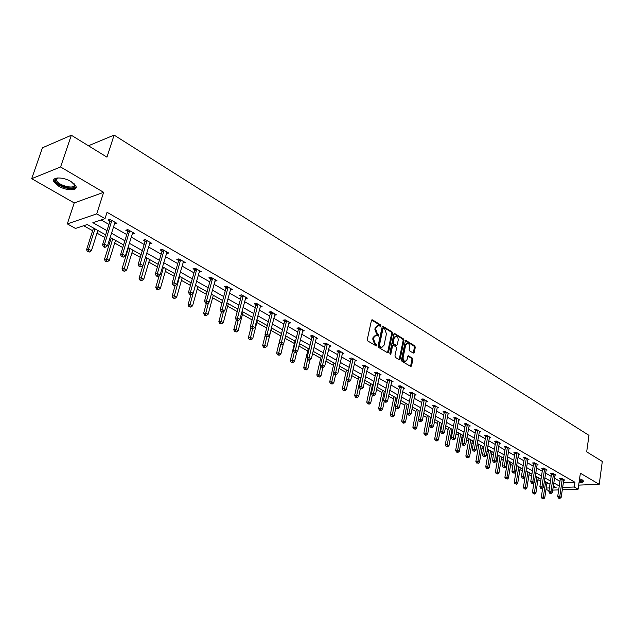 <?xml version="1.0" encoding="UTF-8"?>
<svg xmlns="http://www.w3.org/2000/svg" width="634" height="634" viewBox="0 0 634 634"><rect width="100%" height="100%" fill="white"/><g stroke="black" fill="none" stroke-linecap="round" stroke-linejoin="round"><path stroke-width="0.95" d="M380.963 325.916L380.59 324.862L372.451 319.853L371.445 320.432L367.3 339.491L367.847 341.021L376.287 345.982L376.778 345.498L376.398 344.436L375.336 343.802L373.6 338.936L373.941 337.351L376.16 335.14L378.395 336.155L378.878 335.679L377.444 333.975L375.716 329.117L376.057 327.54L378.244 325.361L380.487 326.391L380.963 325.916M380.075 326.201L379.734 325.004L371.619 320.027M375.867 345.792L375.542 344.571L374.48 343.937L375.336 343.802M377.975 335.965L377.642 334.76L376.588 334.118L377.444 333.975M579.04 482.561C582.091 482.561 583.565 482.062 583.47 481.063L582.274 479.89L579.571 478.781M71.071 181.538C63.368 176.815 51.695 176.815 53.795 181.49L58.796 186.261C66.467 190.897 77.974 190.929 75.961 186.253L71.071 181.538M413.313 353.098L414.24 352.512L415.286 347.329L414.771 345.871L406.228 340.616L405.292 341.203L401.473 359.85L401.996 361.332L410.887 366.555L411.553 365.866L412.821 359.557L412.306 358.091L408.375 355.793L407.71 356.482L407.076 359.613L405.284 361.459C403.676 360.984 402.97 359.589 403.153 357.267L405.665 344.999L407.416 343.184C409.025 343.66 409.738 345.054 409.556 347.377L409.144 349.405L409.659 350.879L413.313 353.098M563.301 482.743L574.951 482.276L574.277 487.007L578.105 489.202L562.279 489.765M71.325 135.248L60.587 166.972L31.7 178.677L42.415 147.809L71.325 135.248L106.972 157.153L114.096 135.097L588.978 435.368L586.68 451.844L602.3 461.441L599.225 484.321L580.364 473.21L578.105 489.202M31.7 178.677L74.218 202.943L103.635 192.332L60.587 166.972M103.635 192.332L96.733 213.872L105.03 218.619L92.849 222.677L106.98 230.657M574.951 482.276L107.043 212.279L105.03 218.619M392.517 333.365L391.994 331.867L383.11 326.415L382.136 326.993L378.094 345.926L378.633 347.44L387.604 352.773L388.579 352.171L392.517 333.365L391.669 333.508L391.138 332.01L382.302 326.581M394.784 333.587L403.493 338.936L404.009 340.418L400.181 359.082L399.499 359.779L395.473 357.457L394.942 355.967L396.527 348.343L395.996 346.853L393.215 345.253L392.541 345.942L390.877 353.899L390.401 354.382L389.831 353.273L393.825 334.166L394.784 333.587L394.031 333.706M578.683 485.113L599.225 484.321M114.096 135.097L88.435 145.765M101.068 219.943L108.945 224.428M113.383 226.956L126.768 234.58M131.167 237.084L144.172 244.494M148.53 246.975L161.163 254.171M165.482 256.627L177.758 263.617M182.029 266.058L193.964 272.85M198.204 275.267L209.806 281.876M214.007 284.27L225.292 290.697M229.453 293.067L240.437 299.319M244.558 301.665L255.24 307.752M259.33 310.081L269.727 316.001M273.777 318.308L283.897 324.069M287.907 326.359L297.766 331.97M301.744 334.237L311.342 339.697M315.288 341.948L324.632 347.273M328.547 349.5L337.653 354.683M341.528 356.894L350.404 361.951M354.248 364.138L362.894 369.067M366.714 371.239L375.138 376.033M378.918 378.189L387.136 382.873M390.893 385.004L398.905 389.569M402.622 391.693L410.436 396.139M414.129 398.239L421.753 402.582M425.414 404.666L432.848 408.906M436.477 410.975L443.729 415.104M447.335 417.156L454.412 421.19M457.994 423.227L464.896 427.157M468.447 429.178L475.191 433.022M478.71 435.027L485.295 438.776M488.79 440.765L495.217 444.426M498.681 446.399L504.957 449.974M508.397 451.931L514.531 455.426M517.946 457.368L523.938 460.783M527.322 462.709L533.17 466.045M536.538 467.963L542.252 471.213M545.589 473.115L551.176 476.3M554.488 478.187L559.949 481.293M114.397 223.731L116.894 223.334L109.975 219.364L107.938 220.038L109.809 221.107M132.149 233.891L134.582 233.478L127.83 229.603L125.786 230.245L127.608 231.291M149.473 243.805L151.851 243.377L145.257 239.597L143.197 240.215L144.98 241.229M166.401 253.481L168.715 253.045L162.272 249.352L160.204 249.939L161.947 250.937M182.925 262.936L185.183 262.484L178.891 258.878L176.815 259.441L178.519 260.416M199.068 272.176L201.271 271.709L195.129 268.19L193.045 268.729L194.701 269.68M214.847 281.203L216.994 280.727L210.987 277.288L208.895 277.795L210.52 278.73M230.269 290.023L232.369 289.54L226.496 286.172L224.396 286.663L225.981 287.574M245.358 298.606L247.395 298.162L241.657 294.865L239.549 295.333L241.102 296.221M260.114 306.999L262.096 306.587L256.477 303.369L254.369 303.813L255.89 304.685M274.546 315.209L276.472 314.829L270.98 311.682L268.864 312.11L270.353 312.958M288.668 323.253L290.538 322.896L285.165 319.813L283.049 320.225L284.507 321.058M302.489 331.122L304.312 330.789L299.05 327.778L296.934 328.166L298.352 328.983M316.017 338.825L317.793 338.524L312.641 335.568L310.517 335.941L311.912 336.733M329.268 346.37L330.988 346.093L325.947 343.2L323.823 343.549L325.187 344.333M342.233 353.764L343.913 353.503L338.976 350.665L336.852 351.006L338.191 351.767M354.937 361L356.577 360.762L351.735 357.988L349.611 358.305L350.927 359.058M367.387 368.1L368.988 367.878L364.241 365.152L362.117 365.461L363.401 366.19M379.584 375.051L381.145 374.845L376.493 372.182L374.369 372.467L375.629 373.188M391.535 381.874L393.056 381.676L388.507 379.069L386.383 379.338L387.612 380.043M403.256 388.555L404.746 388.38L400.276 385.821L398.152 386.074L399.365 386.772M414.747 395.109L416.197 394.95L411.823 392.438L409.699 392.684L410.887 393.357M426.016 401.544L427.435 401.393L423.14 398.929L421.024 399.158L422.181 399.824M437.072 407.852L438.459 407.71L434.242 405.292L432.126 405.514L433.268 406.164M447.913 414.042L449.268 413.907L445.139 411.537L443.023 411.751L444.141 412.385M458.556 420.112L459.88 419.993L455.822 417.671L453.714 417.861L454.816 418.495M469.001 426.08L470.301 425.969L466.315 423.678L464.207 423.869L465.285 424.487M479.256 431.928L480.524 431.825L476.609 429.583L474.509 429.757L475.563 430.367M489.321 437.682L490.558 437.587L486.722 435.384L484.622 435.55L485.66 436.137M499.204 443.325L500.416 443.237L496.644 441.074L494.552 441.224L495.566 441.811M508.904 448.864L510.101 448.785L506.392 446.661L504.299 446.804L505.306 447.382M518.438 454.309L519.611 454.237L515.973 452.153L513.881 452.288L514.863 452.85M527.805 459.658L528.954 459.595L525.38 457.55L523.288 457.669L524.255 458.224M537.006 464.92L538.131 464.857L534.62 462.844L532.536 462.963L533.487 463.502M546.048 470.087L547.15 470.032L543.703 468.05L541.626 468.161L542.553 468.692M554.94 475.167L556.018 475.12L552.626 473.17L550.558 473.273L551.469 473.796M563.681 480.16L564.736 480.112L561.399 478.202L559.331 478.29L560.234 478.805M83.704 225.728L92.619 230.713M96.994 233.153L104.816 237.528M109.294 240.032L110.356 240.627M114.691 243.052L122.774 247.569M127.204 250.042L127.68 250.311M131.967 252.712L140.296 257.364M148.847 262.151L157.406 266.93M165.339 271.368L174.12 276.273M181.451 280.379L190.438 285.403M197.206 289.183L206.391 294.319M212.612 297.798L221.979 303.036M227.677 306.222L237.219 311.556M242.418 314.464L252.118 319.885M256.833 322.524L266.692 328.032M270.948 330.417L280.846 335.949M284.991 338.263L294.406 343.525M298.915 346.045L307.688 350.959M312.538 353.669L320.701 358.234M325.876 361.126L333.452 365.358M338.936 368.425L345.95 372.348M351.735 375.582L358.194 379.195M364.265 382.587L370.208 385.908M376.548 389.45L381.985 392.494M388.579 396.179L393.532 398.944M400.379 402.78L404.857 405.284M411.949 409.247L415.975 411.498M423.29 415.587L426.88 417.592M434.417 421.808L437.587 423.583M441.121 425.557L441.708 425.882M445.33 427.91L448.103 429.456M451.606 431.413L452.446 431.889M456.044 433.902L458.422 435.225M461.893 437.167L462.986 437.777M466.553 439.774L468.55 440.892M472.005 442.817L473.329 443.562M476.871 445.544L478.504 446.455M481.927 448.373L483.488 449.244M486.999 451.202L488.283 451.923M491.675 453.825L493.458 454.816M496.937 456.765L497.888 457.296M501.256 459.174L503.245 460.292M506.709 462.226L507.327 462.566M510.671 464.445L512.866 465.665M519.92 469.612L522.313 470.951M529.018 474.7L531.601 476.142M537.957 479.692L540.723 481.238M546.92 483.409L548.418 483.346M549.084 490.233L547.919 490.28L546.04 489.242M105.656 234.857L87.262 224.539L75.525 228.446L67.315 223.897L96.733 213.872M74.218 202.943L67.315 223.897M558.689 489.892L552.713 490.106M562.62 487.443L574.277 487.007M111.433 233.177L124.866 240.762M129.281 243.25L142.333 250.62M146.7 253.085L159.38 260.241M163.707 262.682L176.022 269.64M180.318 272.065L192.292 278.825M196.54 281.219L208.182 287.796M212.398 290.174L223.715 296.561M227.891 298.923L238.907 305.136M243.036 307.474L253.758 313.521M257.856 315.835L268.285 321.723M272.343 324.022L282.495 329.751M286.52 332.026L296.403 337.605M300.397 339.856L310.018 345.292M313.981 347.527L323.356 352.813M327.279 355.032L336.408 360.183M340.299 362.379L349.191 367.403M353.051 369.582L361.721 374.48M365.549 376.636L373.997 381.406M377.793 383.546L386.027 388.198M389.791 390.322L397.827 394.863M401.552 396.963L409.39 401.385M413.091 403.478L420.73 407.789M424.4 409.865L431.857 414.073M435.495 416.126L442.77 420.231M446.384 422.276L453.476 426.278M457.066 428.307L463.993 432.214M467.543 434.219L474.303 438.039M477.838 440.028L484.431 443.76M487.934 445.734L494.377 449.371M497.856 451.337L504.149 454.887M507.596 456.829L513.738 460.3M517.162 462.234L523.161 465.625M526.561 467.543L532.425 470.848M535.793 472.75L541.523 475.983M544.868 477.877L550.471 481.04M553.791 482.91L559.259 486.001M553.062 487.8L556.153 487.689L553.316 486.096M549.987 484.225L544.384 481.079M541.032 479.201L535.294 475.983M531.918 474.089L526.046 470.793M522.646 468.883L516.631 465.507M513.207 463.581L507.049 460.133M503.594 458.192L497.294 454.657M493.815 452.7L487.364 449.078M483.853 447.113L477.244 443.404M473.709 441.415L466.941 437.619M463.375 435.621L456.44 431.722M452.85 429.709L445.742 425.723M442.12 423.694L434.837 419.605M431.191 417.552L423.726 413.368M420.049 411.3L412.393 407.004M408.684 404.928L400.839 400.522M397.098 398.421L389.054 393.904M385.282 391.788L377.032 387.16M373.228 385.028L364.764 380.273M360.928 378.126L352.242 373.252M348.383 371.08L339.467 366.08M335.568 363.892L326.423 358.757M322.492 356.554L313.101 351.284M309.13 349.057L299.494 343.644M295.492 341.401L285.585 335.838M281.551 333.579L271.384 327.865M267.31 325.583L256.865 319.718M252.752 317.412L242.014 311.389M237.869 309.059L226.837 302.87M222.653 300.524L211.304 294.152M207.088 291.783L195.423 285.237L190.049 304.455L192.57 305.834L197.919 286.639M191.159 282.843L179.16 276.115M174.857 273.698L162.51 266.771M158.175 264.33L145.471 257.206M141.089 254.741L128.013 247.403M123.59 244.922L110.126 237.37M546.223 488.053L549.432 487.934M114.857 223.992L115.34 222.439M132.53 234.104L133.005 232.567M149.79 243.979L150.242 242.457M166.639 253.624L167.083 252.11M183.099 263.039L183.527 261.541M199.187 272.24L199.583 270.813M214.902 281.234L215.243 279.99M377.523 325.488L375.201 327.691L376.057 327.54M376.588 334.118L374.86 329.268L375.201 327.691M375.447 335.259L373.085 337.494L373.941 337.351M374.48 343.937L372.744 339.079L373.085 337.494M387.532 352.734L391.669 333.508M383.633 328.388L382.952 328.792L379.409 345.395L379.79 346.457L381.834 347.416L384.046 345.197L386.439 333.88L384.735 329.054L383.633 328.388M382.785 328.531L382.096 328.935L382.952 328.792M381.66 347.44L378.934 346.592L378.553 345.53L382.096 328.935M393.991 333.761L402.638 339.071L403.493 338.936M399.143 359.637L403.161 340.553L402.638 339.071M393.009 345.284L391.685 346.069L390.021 354.026L390.877 353.899M398.16 340.474C398.342 338.128 397.613 336.717 395.973 336.234L394.189 338.049L393.278 342.392L393.809 343.89L396.591 345.49L397.256 344.801L398.16 340.474M395.418 336.321L393.334 338.184L394.189 338.049M395.941 345.585L392.953 344.016L392.43 342.526L393.334 338.184M406.893 343.271L404.809 345.126L405.665 344.999M404.936 361.507L404.429 361.578C402.82 361.103 402.114 359.708 402.297 357.394L404.809 345.126M410.523 366.412L411.965 359.684L411.458 358.218L407.884 356.062M413.225 353.043L414.43 347.464L413.915 345.998L405.451 340.799M93.483 228.026L86.549 249.701L88.514 249.091L91.423 250.676L97.85 230.475M94.973 228.866L88.514 249.091L88.277 251.381L87.492 251.619L89.442 252.015L88.277 251.381M91.423 250.676L89.442 252.015M87.492 251.619L86.549 249.701M111.79 221.179L109.761 221.845L102.526 244.795L104.562 244.169L111.846 220.442M104.309 246.499L103.493 246.745L104.665 247.395L105.482 247.149L104.309 246.499L104.562 244.169L107.487 245.794L115.031 222.265M109.761 221.845L109.737 219.443M102.526 244.795L103.493 246.745M105.482 247.149L107.487 245.794M74.931 185.984C74.63 191.373 54.492 185.025 55.491 179.834L57.694 177.94L56.64 178.804L56.553 180.349C57.908 185.271 74.249 189.637 74.424 185.128L74.115 183.733L74.931 185.984M54.041 179.374L54.207 180.5C55.744 186.142 74.146 191.666 76.128 187.117M579.151 481.816L583.407 480.897M582.472 480.009C582.852 480.929 581.758 481.428 579.191 481.507M579.278 480.897L582.155 479.827M111.188 237.964L104.467 259.449L106.457 258.87L109.286 260.416L115.515 240.397M112.709 238.82L106.203 261.129L105.41 261.359L107.336 261.747L106.203 261.129M109.286 260.416L107.336 261.747M105.41 261.359L104.467 259.449M128.488 247.672L121.974 268.974L123.963 268.42L126.729 269.933L132.768 250.081M130.033 248.544L123.709 270.639L122.909 270.861L124.819 271.241L123.709 270.639M126.729 269.933L124.819 271.241M122.909 270.861L121.974 268.974M129.605 231.386L127.561 232.02L120.555 254.773L122.608 254.171L129.661 230.649M122.346 256.469L121.522 256.707L123.487 257.095L122.346 256.469L122.608 254.171L125.453 255.756L132.768 232.432M127.561 232.02L127.537 229.698M120.555 254.773L121.522 256.707M123.487 257.095L125.453 255.756M146.993 241.34L144.932 241.95L138.149 264.505L140.209 263.934L147.04 240.619M139.94 266.193L139.115 266.423L141.057 266.811L139.94 266.193L140.209 263.934L142.991 265.48L150.076 242.362M144.932 241.95L144.909 239.7M138.149 264.505L139.115 266.423M141.057 266.811L142.991 265.48M142.864 265.575L139.06 278.271L141.065 277.747L143.767 279.222L149.624 259.536M146.953 258.038L140.803 279.935L140.003 280.141L141.881 280.521L140.803 279.935M143.767 279.222L141.881 280.521M140.003 280.141L139.06 278.271M159.197 275.608L155.758 287.361L157.771 286.853L160.41 288.296L166.092 268.776M163.477 267.31L157.501 289.017L156.693 289.215L158.555 289.587L157.501 289.017M160.41 288.296L158.555 289.587M156.693 289.215L155.758 287.361M175.174 285.403L172.076 296.236L174.096 295.761L176.68 297.164L182.188 277.811M179.628 276.376L173.819 297.885L173.011 298.075L174.849 298.448L173.819 297.885M176.68 297.164L174.849 298.448M173.011 298.075L172.076 296.236M163.968 251.064L161.9 251.65L155.33 274.007L157.398 273.468L164.016 250.351M157.121 275.695L156.289 275.909L157.375 276.511L158.207 276.297L157.121 275.695L157.398 273.468L160.117 274.974L166.98 252.055M161.9 251.65L161.876 249.463M155.33 274.007L156.289 275.909M158.207 276.297L160.117 274.974M180.547 260.566L178.471 261.121L172.099 283.295L174.184 282.772L180.595 259.861M173.898 284.967L173.066 285.173L174.96 285.554L173.898 284.967L174.184 282.772L176.831 284.246L183.488 261.517M178.471 261.121L178.447 259.005M172.099 283.295L173.066 285.173M174.96 285.554L176.831 284.246M196.746 269.846L194.662 270.377L188.488 292.353L190.572 291.862L196.786 269.141M190.279 294.025L189.447 294.224L191.317 294.604L190.279 294.025L190.572 291.862L193.164 293.304L199.615 270.766M194.662 270.377L194.63 268.317M188.488 292.353L189.447 294.224M191.317 294.604L193.164 293.304M212.58 278.912L210.488 279.42L204.497 301.213L206.589 300.746L212.612 278.215M206.288 302.878L205.448 303.068L207.302 303.44L206.288 302.878L206.589 300.746L209.125 302.149L215.378 279.8M210.488 279.42L210.448 277.415M204.497 301.213L205.448 303.068M207.302 303.44L209.125 302.149M228.05 287.773L225.95 288.264L220.141 309.875L222.241 309.424L228.082 287.083M221.932 311.524L221.092 311.706L222.922 312.079L221.932 311.524L222.241 309.424L224.713 310.795L230.784 288.636M225.95 288.264L225.918 286.314M220.141 309.875L221.092 311.706M222.922 312.079L224.713 310.795M243.171 296.443L241.071 296.902L235.436 318.331L237.544 317.911L243.21 295.761M237.227 319.98L236.387 320.154L238.202 320.519L237.227 319.98L237.544 317.911L239.961 319.251L245.849 297.275M241.071 296.902L241.039 295.008M235.436 318.331L236.387 320.154M238.202 320.519L239.961 319.251M257.967 304.914L255.859 305.358L250.39 326.613L252.498 326.201L257.998 304.241M252.181 328.253L251.341 328.412L252.284 328.935L253.132 328.777L252.181 328.253L252.498 326.201L254.868 327.516L260.582 305.723M255.859 305.358L255.819 303.504M250.39 326.613L251.341 328.412M253.132 328.777L254.868 327.516M272.438 313.204L270.322 313.624L265.012 334.704L267.136 334.316L272.462 312.53M266.811 336.337L265.963 336.488L267.738 336.852L266.811 336.337L267.136 334.316L269.45 335.6L274.998 313.981M270.322 313.624L270.282 311.825M265.012 334.704L265.963 336.488M267.738 336.852L269.45 335.6M286.592 321.311L284.476 321.715L279.325 342.622L281.448 342.257L286.623 320.653M281.116 344.246L280.268 344.389L281.179 344.896L282.027 344.745L281.116 344.246L281.448 342.257L283.707 343.509L289.096 322.072M284.476 321.715L284.436 319.956M279.325 342.622L280.268 344.389M282.027 344.745L283.707 343.509M300.445 329.244L298.329 329.632L293.328 350.372L295.452 350.016L300.476 328.594M295.119 351.989L294.271 352.124L296.007 352.48L295.119 351.989L295.452 350.016L297.671 351.252L302.893 329.981M298.329 329.632L298.289 327.913M293.328 350.372L294.271 352.124M296.007 352.48L297.671 351.252M314.012 337.019L311.888 337.383L307.03 357.956L309.162 357.624L314.036 336.369M308.821 359.565L307.973 359.692L308.837 360.175L309.693 360.041L308.821 359.565L309.162 357.624L311.326 358.82L316.406 337.724M311.888 337.383L311.849 335.703M307.03 357.956L307.973 359.692M309.693 360.041L311.326 358.82M327.287 344.627L325.163 344.975L320.447 365.374L322.579 365.065L327.31 343.977M322.238 366.975L321.39 367.102L323.086 367.451L322.238 366.975L322.579 365.065L324.703 366.238L329.632 345.308M325.163 344.975L325.123 343.335M320.447 365.374L321.39 367.102M323.086 367.451L324.703 366.238M340.292 352.076L338.168 352.409L333.587 372.649L335.719 372.348L340.315 351.434M335.37 374.242L334.522 374.361L335.354 374.821L336.21 374.702L335.37 374.242L335.719 372.348L337.795 373.497L342.59 352.742M338.168 352.409L338.128 350.8M333.587 372.649L334.522 374.361M336.21 374.702L337.795 373.497M353.027 359.367L350.903 359.684L346.457 379.766L348.589 379.481L353.051 358.741M348.24 381.351L347.384 381.462L348.201 381.914L349.057 381.803L348.24 381.351L348.589 379.481L350.626 380.614L355.278 360.017M350.903 359.684L350.864 358.115M346.457 379.766L347.384 381.462M349.057 381.803L350.626 380.614M365.509 366.515L363.385 366.817L359.058 386.74L361.19 386.471L365.525 365.889M360.841 388.317L359.993 388.428L360.786 388.872L361.642 388.761L360.841 388.317L361.19 386.471L363.187 387.58L367.712 367.141M363.385 366.817L363.345 365.287M359.058 386.74L359.993 388.428M361.642 388.761L363.187 387.58M377.737 373.521L375.613 373.806L371.413 393.579L373.545 393.326L377.753 372.903M373.188 395.148L372.34 395.244L373.117 395.679L373.973 395.576L373.188 395.148L373.545 393.326L375.502 394.403L379.893 374.131M375.613 373.806L375.574 372.309M371.413 393.579L372.34 395.244L370.731 402.978L369.234 404.127L367.641 403.803L369.234 404.127M373.973 395.576L375.502 394.403M389.72 380.392L387.596 380.662L383.515 400.276L385.646 400.038L389.736 379.774M385.29 401.837L384.442 401.932L386.058 402.265L385.29 401.837L385.646 400.038L387.564 401.1L391.836 380.979M387.596 380.662L387.556 379.187M383.515 400.276L384.442 401.932M386.058 402.265L387.564 401.1M401.473 387.12L399.349 387.374L395.386 406.838L397.51 406.616L401.488 386.51M397.153 408.399L396.305 408.486L397.05 408.898L397.906 408.811L397.153 408.399L397.51 406.616L399.388 407.654L403.541 387.691M399.349 387.374L399.309 385.94M395.386 406.838L396.305 408.486M397.906 408.811L399.388 407.654M412.996 393.722L410.872 393.96L407.02 413.281L409.144 413.067L413.003 393.112M408.779 414.826L407.931 414.905L409.524 415.23L408.779 414.826L409.144 413.067L410.99 414.089L415.024 394.269M410.872 393.96L410.832 392.549M407.02 413.281L407.931 414.905M409.524 415.23L410.99 414.089M190.874 294.707L188.021 304.914L190.049 304.455L189.764 306.555L188.956 306.737L190.779 307.102L189.764 306.555M192.57 305.834L190.779 307.102M188.956 306.737L188.021 304.914M206.312 303.535L203.609 313.394L205.646 312.958L208.111 314.305L213.301 295.27M208.475 302.608L205.353 315.027L204.536 315.201L206.343 315.566L205.353 315.027M208.111 314.305L206.343 315.566M204.536 315.201L203.609 313.394M221.472 311.912L218.857 321.692L220.901 321.279L223.311 322.595L228.343 303.718M223.461 311.69L220.6 323.316L219.784 323.483L221.567 323.847L220.6 323.316M223.311 322.595L221.567 323.847M219.784 323.483L218.857 321.692M236.331 320.043L233.764 329.807L235.816 329.411L238.178 330.702L243.068 311.976M238.146 320.527L235.515 331.423L234.691 331.582L236.458 331.939L235.515 331.423M238.178 330.702L236.458 331.939M234.691 331.582L233.764 329.807M250.945 327.667L248.354 337.748L250.414 337.367L252.72 338.627L257.467 320.059M252.586 328.88L250.105 339.356L249.281 339.507L251.032 339.864L250.105 339.356M252.72 338.627L251.032 339.864M249.281 339.507L248.354 337.748M265.25 335.14L262.635 345.514L264.695 345.158L266.954 346.394L271.566 327.968M266.763 336.931L264.378 347.123L263.554 347.266L265.289 347.614L264.378 347.123M266.954 346.394L265.289 347.614M263.554 347.266L262.635 345.514M281.441 333.516L276.614 353.122L278.675 352.781L280.886 353.986L283.398 343.739M280.68 344.619L278.358 354.715L277.534 354.85L279.245 355.198L278.358 354.715M280.886 353.986L279.245 355.198M277.534 354.85L276.614 353.122M294.992 341.116L290.293 360.564L292.361 360.247L294.525 361.428L296.815 351.878M294.311 352.147L292.036 362.157L291.212 362.283L292.908 362.624L292.036 362.157M294.525 361.428L292.908 362.624M291.212 362.283L290.293 360.564M308.259 348.565L303.694 367.855L305.762 367.554L307.886 368.711L309.971 359.835M307.728 359.232L305.437 369.44L304.613 369.559L306.285 369.899L305.437 369.44M307.886 368.711L306.285 369.899M304.613 369.559L303.694 367.855M321.256 355.856L316.818 375.003L318.894 374.71L320.97 375.843L322.896 367.474M320.867 366.151L318.561 376.572L317.737 376.691L319.393 377.024L318.561 376.572M320.97 375.843L319.393 377.024M317.737 376.691L316.818 375.003M333.991 363.005L329.68 382.001L331.748 381.723L333.785 382.833L335.6 374.781M333.738 372.927L331.416 383.562L330.591 383.673L332.232 384.006L331.416 383.562M333.785 382.833L332.232 384.006M330.591 383.673L329.68 382.001M346.465 370.01L342.281 388.856L344.357 388.594L346.346 389.68L348.082 381.85M348.248 371.009L344.016 390.417L343.184 390.52L344.817 390.845L344.016 390.417M346.346 389.68L344.817 390.845M343.184 390.52L342.281 388.856M358.701 376.873L354.628 395.576L356.704 395.331L358.662 396.393L360.342 388.618M360.492 377.88L356.363 397.13L355.531 397.225L357.148 397.55L356.363 397.13M358.662 396.393L357.148 397.55M355.531 397.225L354.628 395.576M370.7 383.61L366.737 402.162L368.814 401.932L370.731 402.978M372.491 384.616L368.465 403.707M367.641 403.803L366.737 402.162M382.461 390.203L378.609 408.621L380.685 408.399L382.564 409.429L384.204 401.512M384.259 391.218L380.337 410.158L379.504 410.246L381.089 410.57L380.337 410.158M382.564 409.429L381.089 410.57M379.504 410.246L378.609 408.621M393.991 396.678L390.251 414.961L392.319 414.747L394.166 415.753L395.822 407.622M395.806 397.7L391.971 416.483L391.146 416.57L392.715 416.887L391.971 416.483M394.166 415.753L392.715 416.887M391.146 416.57L390.251 414.961M405.308 403.034L401.671 421.174L403.739 420.976L405.546 421.959L407.21 413.622M407.123 404.048L403.39 422.696L402.558 422.767L403.287 423.163L404.112 423.084L403.39 422.696M405.546 421.959L404.112 423.084M402.558 422.767L401.671 421.174M416.411 409.263L412.869 427.268L414.945 427.086L416.72 428.053L419.993 411.276M418.234 410.285L414.588 428.782L413.764 428.853L415.302 429.17L414.588 428.782M416.72 428.053L415.302 429.17M413.764 428.853L412.869 427.268M427.308 415.381L423.869 433.252L425.929 433.077L427.673 434.028L430.866 417.37M429.139 416.403L425.572 434.758L424.748 434.821L425.446 435.201L426.27 435.13L425.572 434.758M427.673 434.028L426.27 435.13M424.748 434.821L423.869 433.252M438.007 421.38L434.655 439.116L436.715 438.958L438.427 439.893L441.533 423.361M439.837 422.41L436.358 440.614L435.534 440.678L437.048 440.987L436.358 440.614M438.427 439.893L437.048 440.987M435.534 440.678L434.655 439.116M424.289 400.189L422.173 400.426L418.424 419.589L420.548 419.391L424.304 399.594M420.184 421.127L419.336 421.206L420.913 421.531L420.184 421.127L420.548 419.391L422.355 420.39L426.278 400.728M422.173 400.426L422.125 399.04M418.424 419.589L419.336 421.206M420.913 421.531L422.355 420.39M435.376 406.545L433.26 406.759L429.614 425.779L431.738 425.588L435.384 405.95M431.374 427.316L430.526 427.387L432.079 427.704L431.374 427.316L431.738 425.588L433.513 426.579L437.325 407.06M433.26 406.759L433.212 405.403M429.614 425.779L430.526 427.387M432.079 427.704L433.513 426.579M446.249 412.766L444.133 412.972L440.59 431.857L442.714 431.675L446.257 412.179M442.342 433.379L441.494 433.45L443.039 433.759L442.342 433.379L442.714 431.675L444.45 432.642L448.159 413.273M444.133 412.972L444.085 411.64M440.59 431.857L441.494 433.45M443.039 433.759L444.45 432.642M456.916 418.884L454.8 419.074L451.36 437.817L453.476 437.65L456.924 418.297M453.112 439.33L452.264 439.394L453.793 439.711L453.112 439.33L453.476 437.65L455.188 438.593L458.794 419.367M454.8 419.074L454.76 417.766M451.36 437.817L452.264 439.394M453.793 439.711L455.188 438.593M448.507 427.276L445.242 444.878L447.303 444.727L448.983 445.647L452.002 429.234M450.338 428.299L446.946 446.368L446.122 446.431L447.62 446.74L446.946 446.368M448.983 445.647L447.62 446.74M446.122 446.431L445.242 444.878M458.81 433.062L455.64 450.536L457.7 450.394L459.349 451.297L462.281 435.003M460.649 434.092L457.336 452.018L456.512 452.074L457.994 452.383L457.336 452.018M459.349 451.297L457.994 452.383M456.512 452.074L455.64 450.536M468.938 438.736L465.847 456.092L467.9 455.965L469.525 456.845L472.378 440.67M470.777 439.774L467.543 457.566L466.719 457.621L468.185 457.922L467.543 457.566M469.525 456.845L468.185 457.922M466.719 457.621L465.847 456.092M478.876 444.315L475.872 461.544L477.925 461.425L479.51 462.289L482.3 446.241M480.723 445.353L477.925 461.425L477.56 463.018L476.736 463.066L477.56 463.018M479.51 462.289L478.194 463.359M476.736 463.066L475.872 461.544M488.648 449.799L485.715 466.909L487.768 466.79L489.329 467.646L492.039 451.701M490.486 450.837L487.768 466.79L487.403 468.368L486.579 468.407L487.403 468.368M489.329 467.646L488.029 468.708M486.579 468.407L485.715 466.909M498.237 455.188L495.392 472.171L497.436 472.068L498.974 472.901L501.605 457.074M500.083 456.218L497.436 472.068L497.072 473.622L496.248 473.661L497.072 473.622M498.974 472.901L497.682 473.955M496.248 473.661L495.392 472.171M507.668 460.474L504.894 477.339L506.938 477.244L508.444 478.068L511.012 462.352M509.514 461.512L506.938 477.244L506.566 478.789L505.75 478.821L506.566 478.789M508.444 478.068L507.176 479.114M505.75 478.821L504.894 477.339M516.932 465.681L514.237 482.426L516.274 482.339L517.756 483.148L520.252 467.543M518.786 466.711L516.274 482.339L515.902 483.861L515.085 483.893L515.902 483.861M517.756 483.148L516.496 484.186M515.085 483.893L514.237 482.426M467.385 424.883L465.277 425.065L461.932 443.657L464.04 443.507L467.393 424.297M463.668 445.171L462.828 445.226L464.342 445.544L463.668 445.171L464.04 443.507L465.721 444.434L469.223 425.351M465.277 425.065L465.237 423.781M461.932 443.657L462.828 445.226M464.342 445.544L465.721 444.434M477.664 430.763L475.555 430.938L472.298 449.403L474.414 449.26L477.671 430.193M474.042 450.901L473.194 450.956L474.7 451.265L474.042 450.901L474.414 449.26L476.055 450.172L479.47 431.223M475.555 430.938L475.516 429.678M472.298 449.403L473.194 450.956M474.7 451.265L476.055 450.172M487.752 436.549L485.652 436.707L482.482 455.038L484.598 454.903L487.76 435.978M484.217 456.528L483.377 456.583L484.867 456.884L484.217 456.528L484.598 454.903L486.207 455.798L489.527 436.992M485.652 436.707L485.612 435.471M482.482 455.038L483.377 456.583M484.867 456.884L486.207 455.798M497.666 442.223L495.566 442.374L492.483 460.569L494.591 460.442L497.666 441.66M494.211 462.051L493.371 462.099L494.845 462.4L494.211 462.051L494.591 460.442L496.176 461.322L499.402 442.651M495.566 442.374L495.519 441.153M492.483 460.569L493.371 462.099M494.845 462.4L496.176 461.322M507.39 447.794L505.298 447.937L502.302 465.998L504.402 465.887L507.398 447.239M504.022 467.48L503.182 467.52L504.648 467.821L504.022 467.48L504.402 465.887L505.964 466.751L509.102 448.214M505.298 447.937L505.258 446.74M502.302 465.998L503.182 467.52M504.648 467.821L505.964 466.751M516.948 453.27L514.863 453.405L511.947 471.339L514.039 471.228L516.956 452.716M513.667 472.805L512.827 472.845L514.277 473.146L513.667 472.805L514.039 471.228L515.569 472.076L518.628 453.675M514.863 453.405L514.816 452.224M511.947 471.339L512.827 472.845M514.277 473.146L515.569 472.076M526.339 458.651L524.255 458.778L521.417 476.578L523.51 476.483L526.347 458.097M523.129 478.044L522.297 478.076L523.732 478.377L523.129 478.044L523.51 476.483L525.015 477.315L523.415 487.419L525.451 487.34L526.902 488.132L529.342 472.639M527.987 459.048L525.015 477.315L523.732 478.377M524.255 458.778L524.207 457.613M521.417 476.578L522.297 478.076M535.564 463.937L533.487 464.048L530.721 481.729L532.814 481.642L535.571 463.391M532.433 483.179L531.593 483.219L533.02 483.512L532.433 483.179L532.814 481.642L534.288 482.458L537.188 464.318M533.487 464.048L533.44 462.907M530.721 481.729L531.593 483.219M533.02 483.512L534.288 482.458M527.892 471.831L525.451 487.34L525.079 488.846L524.263 488.877L525.079 488.846M526.902 488.132L525.665 489.163M524.263 488.877L523.415 487.419M544.63 469.128L542.553 469.239L539.867 486.785L541.959 486.706L544.638 468.589M541.571 488.235L540.739 488.267L542.149 488.56L541.571 488.235L541.959 486.706L543.409 487.514L546.223 469.501M542.553 469.239L542.514 468.114M539.867 486.785L540.739 488.267M542.149 488.56L543.409 487.514M533.923 482.767L532.433 492.325L534.47 492.261L535.896 493.038L538.266 477.648M536.847 476.855L534.47 492.261L534.097 493.751L533.281 493.783L534.097 493.751M535.896 493.038L534.668 494.06M533.281 493.783L532.433 492.325M553.545 474.232L551.469 474.335L548.862 491.762L550.938 491.691L553.545 473.693M550.558 493.204L549.726 493.228L551.128 493.521L550.558 493.204L550.938 491.691L552.365 492.483L555.107 474.589M551.469 474.335L551.429 473.226M548.862 491.762L549.726 493.228M551.128 493.521L552.365 492.483M542.68 488.117L541.309 497.159L543.338 497.096L544.741 497.856L547.047 482.577M545.652 481.792L543.338 497.096L542.966 498.57L542.149 498.593L542.966 498.57M544.741 497.856L543.528 498.879M542.149 498.593L541.309 497.159M562.303 479.256L560.234 479.344L557.69 496.652L559.767 496.588L562.303 478.718M559.386 498.086L558.554 498.11L559.941 498.395L559.386 498.086L559.767 496.588L561.169 497.365L563.84 479.597M560.234 479.344L560.194 478.258M557.69 496.652L558.554 498.11M559.941 498.395L561.169 497.365M379.734 325.004L380.59 324.862M375.542 344.571L376.398 344.436M377.642 334.76L378.498 334.617M374.86 329.268L375.716 329.117M372.744 339.079L373.6 338.936M371.643 319.996L372.451 319.853M387.723 352.298L388.579 352.171M382.334 326.542L383.11 326.415M391.138 332.01L391.994 331.867M378.553 345.53L379.409 345.395M378.934 346.592L379.79 346.457M380.035 347.25L380.891 347.115M403.161 340.553L404.009 340.418M399.325 359.209L400.181 359.082M391.685 346.069L392.541 345.942M392.43 342.526L393.278 342.392M392.953 344.016L393.809 343.89M395.45 345.53L396.305 345.395M402.297 357.394L403.153 357.267M407.939 355.983L408.645 355.888M411.458 358.218L412.306 358.091M411.965 359.684L412.821 359.557M410.697 365.984L411.553 365.866M405.506 340.735L406.228 340.616M413.915 345.998L414.771 345.871M414.43 347.464L415.286 347.329M413.392 352.639L414.24 352.512M111.853 220.664L109.825 221.329M129.669 230.871L127.624 231.513M147.056 240.841L144.996 241.451M164.024 250.565L161.955 251.151M180.603 260.067L178.526 260.629M196.802 269.355L194.717 269.886M212.628 278.429L210.536 278.936M228.097 287.289L225.997 287.781M243.218 295.959L241.118 296.427M258.006 304.439L255.898 304.883M272.477 312.736L270.361 313.156M286.631 320.844L284.515 321.256M300.484 328.792L298.368 329.173M314.044 336.559L311.928 336.931M327.318 344.175L325.202 344.524M340.323 351.624L338.199 351.957M353.059 358.923L350.935 359.24M365.541 366.08L363.417 366.381M377.761 373.085L375.637 373.371M389.752 379.956L387.628 380.226M401.496 386.692L399.372 386.946M413.019 393.294L410.895 393.54M424.312 399.769L422.196 400.006M435.399 406.125L433.284 406.339M446.265 412.354L444.157 412.56M456.94 418.472L454.824 418.662M467.409 424.471L465.301 424.653M477.679 430.359L475.579 430.534M487.776 436.144L485.668 436.311M497.682 441.827L495.582 441.977M507.406 447.406L505.314 447.549M516.964 452.882L514.879 453.017M526.355 458.263L524.27 458.39M535.579 463.549L533.503 463.668M544.646 468.748L542.569 468.851M553.553 473.86L551.485 473.955M562.318 478.876L560.25 478.963M53.795 181.49L54.167 180.389M382.571 328.46L383.269 328.341M380.979 347.551L381.834 347.416M395.735 345.617L396.591 345.49M404.429 361.578L405.284 361.459M57.29 178.154L56.553 180.349M56.64 178.804L55.721 179.153"/></g></svg>
